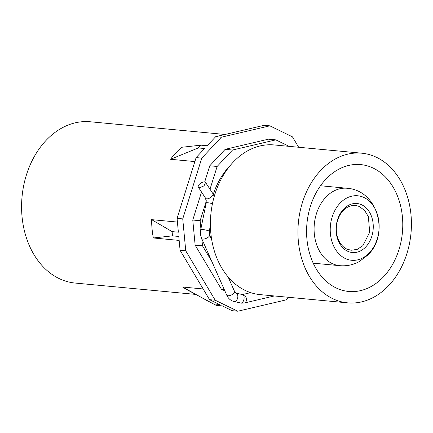<?xml version="1.0" encoding="UTF-8"?>
<svg xmlns="http://www.w3.org/2000/svg" width="433" height="433" viewBox="0 0 433 433"><rect width="100%" height="100%" fill="white"/><g stroke="black" fill="none" stroke-linecap="round" stroke-linejoin="round"><path stroke-width="0.65" d="M298.651 147.252L292.443 136.844L269.851 125.835L264.184 125.299L215.688 136.682L207.201 145.748L200.923 145.158L198.325 147.934L204.598 148.524L196.111 157.59L201.778 158.126L182.737 218.898L185.752 250.821L215.206 300.21L237.798 311.224L286.3 299.842L288.67 297.309M194.866 161.574L170.521 159.279A80.998 60.945 95.4 0 1 177.054 151.653A80.998 60.945 95.4 0 1 181.757 147.274L200.923 145.158M215.688 136.682L221.35 137.218L201.778 158.126M269.851 125.835L221.35 137.218M225.111 134.468L90.313 121.776A80.998 60.945 95.4 0 0 47.029 139.41A80.998 60.945 95.4 0 0 23.469 226.551A80.998 60.945 95.4 0 0 75.126 283.052L195.64 294.402M170.521 159.279L198.325 147.934M196.111 157.59L177.07 218.362L178.374 232.202L172.101 231.612L172.502 235.855L178.78 236.45L180.085 250.285L185.752 250.821M177.07 218.362L182.737 218.898M201.529 192.063L192.766 220.029L195.137 245.132L221.436 289.222L224.851 290.889M289.125 146.354L275.821 139.87L268.455 139.177L225.155 149.336L209.767 165.779L204.701 181.952M203.153 288.963L182.596 287.03A80.998 60.945 95.4 0 0 186.948 289.682L216.067 305.325L222.34 305.915L232.137 310.688L237.798 311.224M177.416 222.075L151.604 219.639A80.998 60.945 95.4 0 0 153.336 237.971L179.154 240.407M151.604 219.639L172.101 231.612M180.085 250.285L209.545 299.674L215.206 300.21M209.545 299.674L219.336 304.453L213.063 303.858M221.436 289.222L224.234 289.482M195.137 245.132L202.503 245.825L211.834 261.467M192.766 220.029L200.133 220.722L200.901 228.851M201.848 238.908L202.503 245.825M209.767 165.779L217.133 166.472L210 189.226M206.389 200.755L200.133 220.722M225.155 149.336L232.521 150.029L217.133 166.472M275.821 139.87L232.521 150.029M182.596 287.03L208.468 301.373M153.336 237.971L172.502 235.855M230.627 165.033A69.551 52.328 95.4 0 0 213.28 194.276M209.134 231.931A69.551 52.328 95.4 0 0 209.453 234.718M361.723 153.19L274.186 144.947A75.163 56.555 95.4 0 0 234.015 161.309A75.163 56.555 95.4 0 0 212.154 242.182A75.163 56.555 95.4 0 0 260.092 294.613L347.629 302.856A75.163 56.555 95.4 0 0 387.8 286.494A75.163 56.555 95.4 0 0 409.667 205.626A75.163 56.555 95.4 0 0 361.723 153.19A75.163 56.555 95.4 0 0 321.551 169.552A75.163 56.555 95.4 0 0 299.685 250.426A75.163 56.555 95.4 0 0 347.629 302.856M199.445 187.765A4.319 2.073 146.7 0 1 198.346 187.208A4.319 2.073 146.7 0 1 199.9 183.803A4.319 2.073 146.7 0 1 204.468 181.92L205.567 182.472L204.019 185.876L199.445 187.765M382.756 277.591A63.716 47.944 95.4 0 0 401.288 209.036A63.716 47.944 95.4 0 0 360.651 164.589A63.716 47.944 95.4 0 0 326.596 178.461A63.716 47.944 95.4 0 0 308.063 247.01A63.716 47.944 95.4 0 0 348.7 291.463A63.716 47.944 95.4 0 0 382.756 277.591M347.022 249.154A22.462 16.903 -84.6 0 1 336.831 223.509A22.462 16.903 -84.6 0 1 355.363 205.529A22.462 16.903 -84.6 0 1 359.498 206.628L364.667 210.514L368.364 216.646L369.69 232.277L362.805 245.717L357.236 249.37L351.152 250.258L347.022 249.154M361.512 204.717A24.621 18.527 95.4 0 0 337.388 220.229A24.621 18.527 95.4 0 0 347.84 251.329A24.621 18.527 95.4 0 0 371.963 235.823A24.621 18.527 95.4 0 0 361.512 204.717M368.954 253.229A32.399 24.378 95.4 0 0 374.534 207.764A32.399 24.378 95.4 0 0 340.398 202.823A32.399 24.378 95.4 0 0 334.817 248.282A32.399 24.378 95.4 0 0 368.954 253.229M212.457 203.651A4.319 0.411 -168.4 0 0 207.353 202.698A4.319 0.411 -168.4 0 0 206.265 202.747L200.782 229.414C200.154 232.613 200.452 235.644 201.681 238.523L226.751 295.176C228.261 298.505 230.659 300.61 233.939 301.487L241.522 303.16L244.526 302.948L274.327 295.955M210.411 225.496L209.247 231.157A4.319 0.411 -168.4 0 0 206.573 230.215A4.319 0.411 -168.4 0 0 201.87 229.366L200.788 229.414M206.265 202.747L205.621 198.303A4.319 2.073 -33.3 0 0 206.72 198.855A4.319 2.073 -33.3 0 0 211.293 196.972A4.319 2.073 -33.3 0 0 212.847 193.562L214.243 196.425M209.247 231.157L209.577 235.027A4.319 1.7 156.1 0 1 207.472 237.728A4.319 1.7 156.1 0 1 202.79 239.097A4.319 1.7 156.1 0 1 201.681 238.523M228.142 276.968L234.654 291.68A4.319 1.7 156.1 0 1 232.548 294.38A4.319 1.7 156.1 0 1 227.866 295.75L226.751 295.176M234.654 291.68L235.893 293.071A4.319 2.831 103.1 0 1 237.717 297.731A4.319 2.831 103.1 0 1 234.188 301.525A4.319 2.831 103.1 0 1 233.939 301.487M240.299 302.959A4.319 2.831 103.1 0 0 240.542 303.003C244.152 303.603 245.7 294.586 242.004 294.505L242.55 294.537A4.319 2.76 76.8 0 1 243.135 294.5A4.319 2.76 76.8 0 1 246.312 298.559A4.319 2.76 76.8 0 1 244.526 302.948M347.077 188.258A38.878 29.255 95.4 0 0 326.298 196.723A38.878 29.255 95.4 0 0 314.991 238.551A38.878 29.255 95.4 0 0 339.786 265.673C346.687 266.263 353.176 264.899 359.26 261.581L367.655 255.189C389.624 234.702 378.258 190.417 347.077 188.258L320.507 185.757M198.346 187.208L205.621 198.303M205.572 182.472L212.847 193.562M209.577 235.027L211.737 239.893M235.893 293.071L242.253 294.543M242.55 294.537L250.658 292.638M313.216 263.172L339.786 265.673"/></g></svg>
